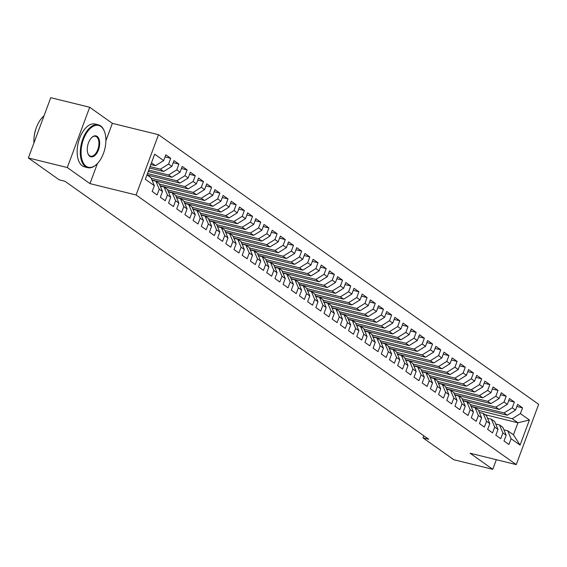 <?xml version="1.0" encoding="UTF-8"?>
<svg xmlns="http://www.w3.org/2000/svg" width="567" height="567" viewBox="0 0 567 567"><rect width="100%" height="100%" fill="white"/><g stroke="black" fill="none" stroke-linecap="round" stroke-linejoin="round"><path stroke-width="0.85" d="M105.887 140.758L112.365 123.344L89.699 107.269L50.761 97.687L28.35 157.952L59.195 179.831L64.964 181.256L428.737 439.269L422.968 437.852L453.813 459.731L492.751 469.313L496.331 459.702M112.365 123.344L158.512 134.705L538.65 404.328L516.239 464.6L136.101 194.977L158.512 134.705M485.047 414.683L517.94 422.784L529.408 420.005L520.407 413.627L522.554 407.843L517.65 404.356L515.495 410.139L512.228 407.822L514.375 402.038L509.464 398.558L507.316 404.335L504.042 402.017L506.196 396.234L501.285 392.754L499.137 398.537L495.863 396.213L498.01 390.429L493.106 386.949L490.951 392.733L487.677 390.408L489.831 384.624L484.92 381.144L482.772 386.928L479.498 384.603L481.645 378.827L476.741 375.34L474.586 381.123L471.319 378.806L473.466 373.022L468.555 369.535L466.407 375.319L463.133 373.001L465.287 367.218L460.376 363.738L458.221 369.521L454.954 367.196L457.101 361.413L452.19 357.933L450.042 363.716L446.768 361.392L448.922 355.608L444.011 352.128L441.863 357.912L438.589 355.587L440.736 349.804L435.832 346.324L433.677 352.107L430.403 349.789L432.557 344.006L427.646 340.519L425.498 346.302L422.224 343.985L424.371 338.201L419.467 334.721L417.312 340.498L414.045 338.18L416.192 332.397L411.281 328.917L409.133 334.7L405.859 332.375L408.013 326.592L403.102 323.112L400.947 328.895L397.68 326.571L399.827 320.787L394.916 317.307L392.768 323.091L389.494 320.766L391.648 314.99L386.737 311.503L384.589 317.286L381.315 314.969L383.462 309.185L378.558 305.698L376.403 311.481L373.129 309.164L375.283 303.38L370.371 299.9L368.224 305.684L364.95 303.359L367.097 297.576L362.193 294.096L360.038 299.879L356.771 297.555L358.918 291.771L354.006 288.291L351.859 294.075L348.585 291.75L350.739 285.966L345.827 282.486L343.673 288.27L340.406 285.952L342.553 280.169L337.641 276.682L335.494 282.465L332.219 280.148L334.374 274.364L329.462 270.877L327.315 276.661L324.041 274.343L326.188 268.56L321.283 265.08L319.129 270.863L315.854 268.538L318.009 262.755L313.097 259.275L310.95 265.058L307.675 262.734L309.823 256.95L304.918 253.47L302.764 259.254L299.496 256.929L301.644 251.146L296.732 247.666L294.585 253.449L291.31 251.131L293.465 245.348L288.553 241.861L286.399 247.644L283.131 245.327L285.279 239.543L280.367 236.063L278.22 241.84L274.945 239.522L277.1 233.739L272.188 230.259L270.041 236.042L266.766 233.717L268.914 227.934L264.009 224.454L261.855 230.237L258.58 227.913L260.735 222.129L255.823 218.649L253.676 224.433L250.401 222.108L252.549 216.332L247.644 212.845L245.49 218.628L242.222 216.31L244.37 210.527L239.458 207.04L237.311 212.823L234.036 210.506L236.191 204.722L231.279 201.242L229.125 207.026L225.857 204.701L228.005 198.918L223.093 195.438L220.946 201.221L217.671 198.897L219.826 193.113L214.914 189.633L212.767 195.417L209.492 193.092L211.64 187.308L206.735 183.828L204.581 189.612L201.306 187.294L203.461 181.511L198.549 178.024L196.402 183.807L193.127 181.49L195.275 175.706L190.37 172.226L188.216 178.003L184.948 175.685L187.096 169.902L182.184 166.422L180.037 172.205L176.762 169.88L178.917 164.097L174.005 160.617L171.851 166.4L168.583 164.076L170.731 158.292L165.819 154.812L163.672 160.596L155.478 165.692L151.46 162.842M529.408 420.005L520.081 445.095L511.08 438.709L507.734 430.771L503.893 429.829M163.672 160.596L154.671 154.21L145.343 179.3L154.344 185.678L152.19 191.462L157.102 194.949L159.249 189.165L162.523 191.483L160.376 197.266L165.28 200.746L167.435 194.963L170.71 197.288L168.555 203.071L173.467 206.551L175.614 200.768L178.888 203.092L176.741 208.876L181.646 212.356L183.8 206.572L187.067 208.897L184.92 214.68L189.832 218.16L191.979 212.377L195.254 214.695L193.099 220.478L198.011 223.965L200.165 218.182L203.433 220.499L201.285 226.283L206.197 229.763L208.344 223.986L211.619 226.304L209.464 232.087L214.376 235.567L216.523 229.784L219.798 232.109L217.65 237.892L222.555 241.372L224.709 235.588L227.984 237.913L225.829 243.697L230.741 247.177L232.888 241.393L236.163 243.718L234.015 249.494L238.92 252.981L241.074 247.198L244.342 249.515L242.194 255.299L247.106 258.786L249.253 253.002L252.528 255.32L250.373 261.103L255.285 264.583L257.439 258.8L260.707 261.125L258.559 266.908L263.471 270.388L265.618 264.605L268.893 266.929L266.738 272.713L271.65 276.193L273.797 270.409L277.072 272.734L274.924 278.517L279.829 281.997L281.983 276.214L285.258 278.532L283.103 284.315L288.015 287.802L290.162 282.019L293.437 284.336L291.289 290.12L296.194 293.6L298.348 287.823L301.616 290.141L299.468 295.924L304.38 299.404L306.527 293.621L309.802 295.946L307.647 301.729L312.559 305.209L314.713 299.426L317.981 301.75L315.833 307.534L320.745 311.014L322.892 305.23L326.167 307.555L324.012 313.331L328.924 316.818L331.071 311.035L334.346 313.353L332.198 319.136L337.103 322.623L339.257 316.84L342.532 319.157L340.377 324.941L345.289 328.421L347.436 322.644L350.711 324.962L348.563 330.745L353.468 334.225L355.622 328.442L358.89 330.767L356.742 336.55L361.654 340.03L363.801 334.247L367.076 336.571L364.921 342.355L369.833 345.835L371.987 340.051L375.255 342.376L373.107 348.152L378.019 351.639L380.166 345.856L383.441 348.173L381.286 353.957L386.198 357.444L388.345 351.66L391.62 353.978L389.472 359.762L394.377 363.241L396.531 357.458L399.806 359.783L397.651 365.566L402.563 369.046L404.71 363.263L407.985 365.587L405.837 371.371L410.742 374.851L412.896 369.067L416.164 371.392L414.016 377.175L418.928 380.655L421.075 374.872L424.35 377.19L422.195 382.973L427.107 386.46L429.262 380.677L432.529 382.994L430.381 388.778L435.293 392.258L437.441 386.481L440.715 388.799L438.56 394.582L443.472 398.062L445.619 392.279L448.894 394.604L446.746 400.387L451.651 403.867L453.806 398.084L457.08 400.408L454.925 406.192L459.837 409.672L461.985 403.888L465.259 406.213L463.111 411.989L468.016 415.476L470.171 409.693L473.438 412.011L471.29 417.794L476.202 421.281L478.35 415.498L481.624 417.815L479.469 423.599L484.381 427.079L486.536 421.302L489.803 423.62L487.655 429.403L492.56 432.883L494.715 427.1L497.989 429.425L495.834 435.208L500.746 438.688L502.894 432.904L506.168 435.229L504.02 441.013L508.925 444.493L511.08 438.709M150.057 166.627L160.39 169.172L163.665 171.496L149.539 168.016M168.583 164.076L160.39 169.172M171.851 166.4L163.665 171.496M146.981 174.898L150.999 177.747L154.344 185.678M148.76 170.1L168.569 174.976L171.844 177.301L148.249 171.489M176.762 169.88L168.569 174.976M180.037 172.205L171.844 177.301M159.249 189.165L155.904 181.227L152.069 180.285M155.904 181.227L159.178 183.545L162.523 191.483M147.47 173.573L176.755 180.781L180.03 183.098L147.136 175.005M184.948 175.685L176.755 180.781M188.216 178.003L180.03 183.098M167.435 194.963L164.09 187.032L160.248 186.082M164.09 187.032L167.364 189.35L170.71 197.288M151.226 178.286L184.934 186.586L188.209 188.903L151.935 179.98M193.127 181.49L184.934 186.586M196.402 183.807L188.209 188.903M175.614 200.768L172.269 192.837L168.434 191.887M172.269 192.837L175.543 195.154L178.888 203.092M159.405 184.091L193.12 192.383L196.388 194.708L160.121 185.778M201.306 187.294L193.12 192.383M204.581 189.612L196.388 194.708M183.8 206.572L180.455 198.634L176.613 197.692M180.455 198.634L183.722 200.959L187.067 208.897M167.591 189.895L201.299 198.188L204.574 200.512L168.3 191.582M209.492 193.092L201.299 198.188M212.767 195.417L204.574 200.512M191.979 212.377L188.634 204.439L184.792 203.496M188.634 204.439L191.908 206.764L195.254 214.695M175.77 195.693L209.478 203.992L212.753 206.317L176.486 197.387M217.671 198.897L209.478 203.992M220.946 201.221L212.753 206.317M200.165 218.182L196.82 210.244L192.978 209.301M196.82 210.244L200.087 212.568L203.433 220.499M183.956 201.498L217.664 209.797L220.939 212.115L184.665 203.192M225.857 204.701L217.664 209.797M229.125 207.026L220.939 212.115M208.344 223.986L204.999 216.048L201.157 215.106M204.999 216.048L208.273 218.366L211.619 226.304M192.135 207.302L225.843 215.602L229.118 217.919L192.851 208.996M234.036 210.506L225.843 215.602M237.311 212.823L229.118 217.919M216.523 229.784L213.178 221.853L209.343 220.903M213.178 221.853L216.452 224.171L219.798 232.109M200.314 213.107L234.029 221.406L237.304 223.724L201.03 214.794M242.222 216.31L234.029 221.406M245.49 218.628L237.304 223.724M224.709 235.588L221.364 227.658L217.522 226.708M221.364 227.658L224.638 229.975L227.984 237.913M208.5 218.912L242.208 227.204L245.483 229.529L209.209 220.598M250.401 222.108L242.208 227.204M253.676 224.433L245.483 229.529M232.888 241.393L229.543 233.455L225.701 232.513M229.543 233.455L232.817 235.78L236.163 243.718M216.679 224.709L250.394 233.009L253.662 235.333L217.395 226.403M258.58 227.913L250.394 233.009M261.855 230.237L253.662 235.333M241.074 247.198L237.729 239.26L233.887 238.317M237.729 239.26L240.996 241.585L244.342 249.515M224.865 230.514L258.573 238.813L261.848 241.138L225.574 232.208M266.766 233.717L258.573 238.813M270.041 236.042L261.848 241.138M249.253 253.002L245.908 245.064L242.066 244.122M245.908 245.064L249.182 247.389L252.528 255.32M233.044 236.319L266.752 244.618L270.027 246.936L233.76 238.012M274.945 239.522L266.752 244.618M278.22 241.84L270.027 246.936M257.439 258.8L254.094 250.869L250.253 249.919M254.094 250.869L257.361 253.187L260.707 261.125M241.23 242.123L274.938 250.423L278.213 252.74L241.939 243.817M283.131 245.327L274.938 250.423M286.399 247.644L278.213 252.74M265.618 264.605L262.273 256.674L258.432 255.724M262.273 256.674L265.547 258.991L268.893 266.929M249.409 247.928L283.117 256.227L286.392 258.545L250.125 249.615M291.31 251.131L283.117 256.227M294.585 253.449L286.392 258.545M273.797 270.409L270.452 262.471L266.618 261.529M270.452 262.471L273.726 264.796L277.072 272.734M257.588 253.732L291.303 262.025L294.578 264.35L258.304 255.419M299.496 256.929L291.303 262.025M302.764 259.254L294.578 264.35M281.983 276.214L278.638 268.276L274.797 267.333M278.638 268.276L281.912 270.601L285.258 278.532M265.774 259.53L299.482 267.83L302.757 270.154L266.483 261.224M307.675 262.734L299.482 267.83M310.95 265.058L302.757 270.154M290.162 282.019L286.817 274.081L282.976 273.138M286.817 274.081L290.091 276.405L293.437 284.336M273.953 265.335L307.668 273.634L310.936 275.959L274.669 267.029M315.854 268.538L307.668 273.634M319.129 270.863L310.936 275.959M298.348 287.823L295.003 279.885L291.162 278.943M295.003 279.885L298.27 282.203L301.616 290.141M282.139 271.139L315.847 279.439L319.122 281.756L282.848 272.833M324.041 274.343L315.847 279.439M327.315 276.661L319.122 281.756M306.527 293.621L303.182 285.69L299.341 284.74M303.182 285.69L306.456 288.008L309.802 295.946M290.318 276.944L324.026 285.244L327.301 287.561L291.034 278.631M332.219 280.148L324.026 285.244M335.494 282.465L327.301 287.561M314.713 299.426L311.368 291.495L307.527 290.545M311.368 291.495L314.635 293.812L317.981 301.75M298.504 282.749L332.212 291.041L335.487 293.366L299.213 284.436M340.406 285.952L332.212 291.041M343.673 288.27L335.487 293.366M322.892 305.23L319.547 297.292L315.706 296.35M319.547 297.292L322.821 299.617L326.167 307.555M306.683 288.553L340.391 296.846L343.666 299.17L307.399 290.24M348.585 291.75L340.391 296.846M351.859 294.075L343.666 299.17M331.071 311.035L327.726 303.097L323.892 302.154M327.726 303.097L331 305.422L334.346 313.353M314.862 294.351L348.577 302.65L351.852 304.975L315.578 296.045M356.771 297.555L348.577 302.65M360.038 299.879L351.852 304.975M339.257 316.84L335.912 308.902L332.071 307.959M335.912 308.902L339.186 311.226L342.532 319.157M323.048 300.156L356.756 308.455L360.031 310.773L323.757 301.85M364.95 303.359L356.756 308.455M368.224 305.684L360.031 310.773M347.436 322.644L344.091 314.706L340.25 313.757M344.091 314.706L347.365 317.024L350.711 324.962M331.227 305.96L364.942 314.26L368.21 316.577L331.943 307.654M373.129 309.164L364.942 314.26M376.403 311.481L368.21 316.577M355.622 328.442L352.277 320.511L348.436 319.561M352.277 320.511L355.544 322.829L358.89 330.767M339.413 311.765L373.121 320.064L376.396 322.382L340.122 313.452M381.315 314.969L373.121 320.064M384.589 317.286L376.396 322.382M363.801 334.247L360.456 326.316L356.615 325.366M360.456 326.316L363.731 328.633L367.076 336.571M347.592 317.57L381.3 325.862L384.575 328.187L348.308 319.256M389.494 320.766L381.3 325.862M392.768 323.091L384.575 328.187M371.987 340.051L368.642 332.113L364.801 331.171M368.642 332.113L371.909 334.438L375.255 342.376M355.778 323.367L389.486 331.667L392.761 333.991L356.487 325.061M397.68 326.571L389.486 331.667M400.947 328.895L392.761 333.991M380.166 345.856L376.821 337.918L372.98 336.975M376.821 337.918L380.096 340.243L383.441 348.173M363.957 329.172L397.665 337.471L400.94 339.796L364.673 330.866M405.859 332.375L397.665 337.471M409.133 334.7L400.94 339.796M388.345 351.66L385 343.722L381.166 342.78M385 343.722L388.275 346.04L391.62 353.978M372.136 334.977L405.852 343.276L409.119 345.594L372.852 336.67M414.045 338.18L405.852 343.276M417.312 340.498L409.119 345.594M396.531 357.458L393.186 349.527L389.345 348.577M393.186 349.527L396.461 351.845L399.806 359.783M380.322 340.781L414.03 349.081L417.305 351.398L381.031 342.475M422.224 343.985L414.03 349.081M425.498 346.302L417.305 351.398M404.71 363.263L401.365 355.332L397.524 354.382M401.365 355.332L404.64 357.649L407.985 365.587M388.501 346.586L422.217 354.885L425.484 357.203L389.217 348.273M430.403 349.789L422.217 354.885M433.677 352.107L425.484 357.203M412.896 369.067L409.551 361.129L405.71 360.187M409.551 361.129L412.819 363.454L416.164 371.392M396.687 352.39L430.396 360.683L433.67 363.008L397.396 354.077M438.589 355.587L430.396 360.683M441.863 357.912L433.67 363.008M421.075 374.872L417.73 366.934L413.889 365.991M417.73 366.934L421.005 369.259L424.35 377.19M404.866 358.188L438.574 366.488L441.849 368.812L405.582 359.882M446.768 361.392L438.574 366.488M450.042 363.716L441.849 368.812M429.262 380.677L425.916 372.739L422.075 371.796M425.916 372.739L429.184 375.063L432.529 382.994M413.052 363.993L446.761 372.292L450.035 374.617L413.761 365.687M454.954 367.196L446.761 372.292M458.221 369.521L450.035 374.617M437.441 386.481L434.095 378.543L430.254 377.601M434.095 378.543L437.37 380.861L440.715 388.799M421.231 369.797L454.94 378.097L458.214 380.414L421.947 371.491M463.133 373.001L454.94 378.097M466.407 375.319L458.214 380.414M445.619 392.279L442.274 384.348L438.44 383.398M442.274 384.348L445.549 386.666L448.894 394.604M429.41 375.602L463.126 383.902L466.393 386.219L430.126 377.289M471.319 378.806L463.126 383.902M474.586 381.123L466.393 386.219M453.806 398.084L450.46 390.153L446.619 389.203M450.46 390.153L453.735 392.47L457.08 400.408M437.596 381.407L471.305 389.699L474.579 392.024L438.305 383.094M479.498 384.603L471.305 389.699M482.772 386.928L474.579 392.024M461.985 403.888L458.639 395.95L454.798 395.008M458.639 395.95L461.914 398.275L465.259 406.213M445.775 387.204L479.491 395.504L482.758 397.828L446.491 388.898M487.677 390.408L479.491 395.504M490.951 392.733L482.758 397.828M470.171 409.693L466.825 401.755L462.984 400.812M466.825 401.755L470.093 404.08L473.438 412.011M453.961 393.009L487.67 401.308L490.944 403.633L454.67 394.703M495.863 396.213L487.67 401.308M499.137 398.537L490.944 403.633M478.35 415.498L475.004 407.56L471.163 406.617M475.004 407.56L478.279 409.884L481.624 417.815M462.14 398.814L495.849 407.113L499.123 409.431L462.856 400.508M504.042 402.017L495.849 407.113M507.316 404.335L499.123 409.431M486.536 421.302L483.183 413.364L479.349 412.415M483.183 413.364L486.458 415.682L489.803 423.62M470.327 404.618L504.035 412.918L507.309 415.235L471.035 406.312M512.228 407.822L504.035 412.918M515.495 410.139L507.309 415.235M494.715 427.1L491.369 419.169L487.528 418.219M491.369 419.169L494.644 421.487L497.989 429.425M478.505 410.423L512.214 418.722L517.94 422.784L513.461 434.832L507.734 430.771M520.407 413.627L512.214 418.722M502.894 432.904L499.548 424.966L495.714 424.024M499.548 424.966L502.823 427.291L506.168 435.229M89.699 107.269L67.289 167.541L28.35 157.952M516.239 464.6L470.086 453.239L492.751 469.313M67.289 167.541L89.955 183.616L136.101 194.977M423.755 435.739L422.968 437.852M150.829 164.543L155.478 165.692M520.081 445.095L513.461 434.832M89.955 183.616L97.411 163.558M522.554 407.843L516.877 406.44M514.375 402.038L508.691 400.635M506.196 396.234L500.512 394.838M498.01 390.429L492.326 389.033M489.831 384.624L484.147 383.228M481.645 378.827L475.961 377.424M473.466 373.022L467.782 371.619M465.287 367.218L459.603 365.821M457.101 361.413L451.417 360.017M448.922 355.608L443.238 354.212M440.736 349.804L435.052 348.407M432.557 344.006L426.873 342.603M424.371 338.201L418.687 336.798M416.192 332.397L410.508 331M408.013 326.592L402.329 325.196M399.827 320.787L394.143 319.391M391.648 314.99L385.964 313.586M383.462 309.185L377.778 307.782M375.283 303.38L369.599 301.977M367.097 297.576L361.413 296.18M358.918 291.771L353.234 290.375M350.739 285.966L345.055 284.57M342.553 280.169L336.869 278.766M334.374 274.364L328.69 272.961M326.188 268.56L320.504 267.163M318.009 262.755L312.325 261.359M309.823 256.95L304.139 255.554M301.644 251.146L295.96 249.749M293.465 245.348L287.781 243.945M285.279 239.543L279.595 238.14M277.1 233.739L271.416 232.342M268.914 227.934L263.23 226.538M260.735 222.129L255.051 220.733M252.549 216.332L246.865 214.928M244.37 210.527L238.686 209.124M236.191 204.722L230.507 203.326M228.005 198.918L222.321 197.522M219.826 193.113L214.142 191.717M211.64 187.308L205.956 185.912M203.461 181.511L197.777 180.108M195.275 175.706L189.591 174.303M187.096 169.902L181.412 168.505M178.917 164.097L173.233 162.701M170.731 158.292L165.047 156.896M100.862 126.484A21.539 11.638 103.8 0 0 83.491 139.276A21.539 11.638 103.8 0 0 86.085 166.23A21.539 11.638 103.8 0 0 96.787 164.168A21.539 11.638 103.8 0 0 104.682 132.118A21.539 11.638 103.8 0 0 100.862 126.484M96.617 164.331A22.063 11.928 -76.2 0 1 96.44 164.501A22.063 11.928 -76.2 0 1 87.765 167.676A22.063 11.928 -76.2 0 1 85.468 166.613A22.063 11.928 -76.2 0 1 82.073 141.169A22.063 11.928 -76.2 0 1 98.318 124.825A22.063 11.928 -76.2 0 1 100.614 125.888A22.063 11.928 -76.2 0 1 104.519 131.664A22.063 11.928 -76.2 0 1 104.597 131.891M97.17 136.42A10.766 5.819 -76.2 0 1 98.467 149.901A10.766 5.819 -76.2 0 1 89.777 156.294A10.766 5.819 -76.2 0 1 87.871 153.48A10.766 5.819 -76.2 0 1 91.811 137.455A10.766 5.819 -76.2 0 1 97.17 136.42M87.793 153.246A10.241 5.535 103.8 0 0 89.529 155.698A10.241 5.535 103.8 0 0 90.592 156.194A10.241 5.535 103.8 0 0 98.126 148.611A10.241 5.535 103.8 0 0 96.553 136.803A10.241 5.535 103.8 0 0 95.49 136.307A10.241 5.535 103.8 0 0 91.634 137.625M33.928 142.948A22.063 11.928 -76.2 0 1 44.006 115.859M34.268 135.839A15.89 8.59 -76.2 0 1 36.146 128.192M87.765 167.676L84.596 166.896A22.063 11.928 -76.2 0 1 82.293 165.833A22.063 11.928 -76.2 0 1 78.905 140.389A22.063 11.928 -76.2 0 1 95.143 124.045L98.318 124.825M104.682 132.118L104.519 131.664"/></g></svg>
